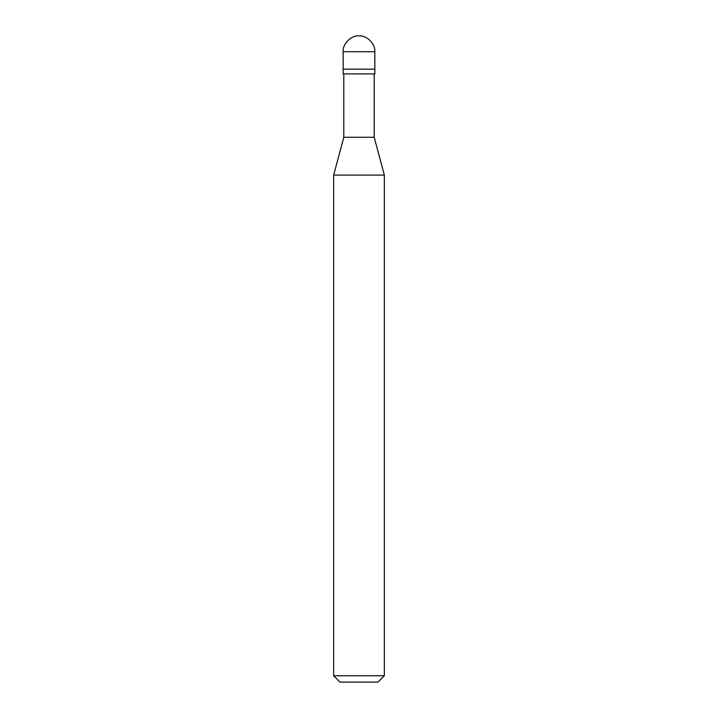 <?xml version="1.0" encoding="UTF-8"?>
<svg xmlns="http://www.w3.org/2000/svg" width="718" height="718" viewBox="0 0 718 718"><rect width="100%" height="100%" fill="white"/><g stroke="black" fill="none" stroke-linecap="round" stroke-linejoin="round"><path stroke-width="0.54" stroke-dasharray="3.59 2.69" d="M374.841 69.161L343.159 69.161L374.841 69.161M343.159 51.741L374.841 51.741L343.159 51.741M378.009 682.1L339.991 682.1L378.009 682.1M343.159 73.909L374.841 73.909L343.159 73.909M343.796 137.264L374.204 137.264L343.796 137.264M333.655 175.093L384.345 175.093L333.655 175.093M333.655 675.764L384.345 675.764L333.655 675.764M374.204 73.909L343.796 73.909L374.204 73.909"/><path stroke-width="1.08" d="M343.159 69.161L374.841 69.161L374.841 51.741C375.55 43.906 366.835 35.191 359 35.9C351.165 35.191 342.45 43.906 343.159 51.741L343.159 69.161L343.159 51.741C342.45 43.906 351.165 35.191 359 35.9C366.835 35.191 375.55 43.906 374.841 51.741L343.159 51.741L374.841 51.741L374.841 69.161L343.159 69.161L343.159 73.909L343.159 69.161L374.841 69.161L343.159 69.161M339.991 682.1L378.009 682.1L384.345 675.764L384.345 175.093L374.204 137.264L374.204 73.909L374.204 137.264L343.796 137.264L333.655 175.093L333.655 675.764L339.991 682.1L333.655 675.764L333.655 175.093L343.796 137.264L343.796 73.909L343.796 137.264L374.204 137.264L384.345 175.093L333.655 175.093L384.345 175.093L384.345 675.764L333.655 675.764L384.345 675.764L378.009 682.1L339.991 682.1M374.841 73.909L374.841 69.161L374.841 73.909L343.159 73.909L374.841 73.909"/></g></svg>
